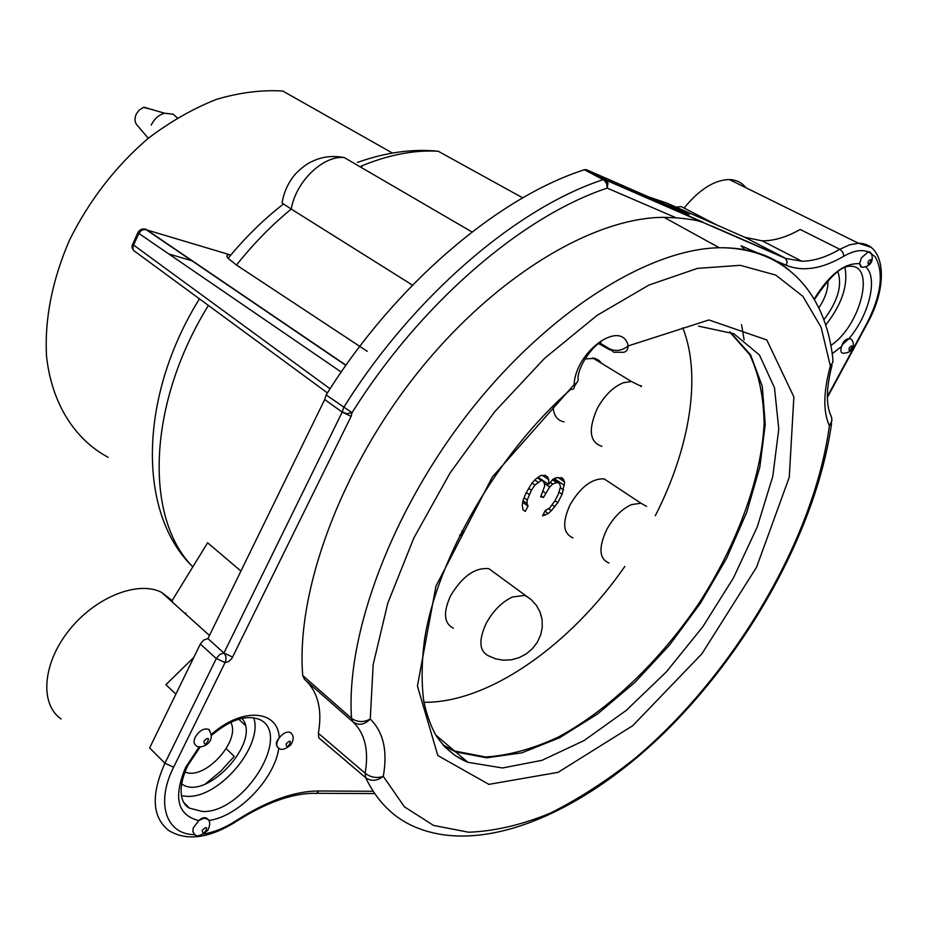 <?xml version="1.0" encoding="UTF-8"?>
<svg xmlns="http://www.w3.org/2000/svg" width="928" height="928" viewBox="0 0 928 928"><rect width="100%" height="100%" fill="white"/><g stroke="black" fill="none" stroke-linecap="round" stroke-linejoin="round"><path stroke-width="1.39" d="M392.451 153.05L282.762 91.025C261.626 89.749 239.482 92.545 216.317 99.412C193.001 108.646 170.253 121.649 148.074 138.446C115.258 166.704 89.03 200.692 69.38 240.41C52.084 280.639 44.474 319.29 46.539 356.34C51.713 403.564 74.692 439.385 108.124 457.295M538.194 477.27L548.657 484.404L552.81 479.393L556.011 477.723L562.148 477.885L564.665 481.968L562.124 494.288L557.774 502.674L551.36 510.644L548.332 513.52L542.509 515.864L545.223 510.609L549.654 507.999L554.851 500.923L558.122 494.612L560.547 486.945L559.41 483.186L556.614 482.583L552.717 484.091L549.666 486.98L543.483 497.443L540.653 496.863L544.724 485.936L544.411 483.5L542.66 480.75L541.244 480.449L534.899 485.042L531.431 490.251L527.197 500.03L526.988 503.521L528.044 506.073L525.294 511.398L522.963 509.774L525.294 511.398M537.892 477.491L542.66 480.75M537.416 477.839L541.244 480.449M534.83 479.962L537.996 482.131M531.999 483.047L534.899 485.042M528.658 488.337L531.431 490.251M526.28 492.49L529.227 494.531M524.065 497.849L527.197 500.03M522.974 500.714L526.988 503.521M522.708 502.338L528.044 506.073M522.963 509.774L522.278 504.936L523.032 500.378L526.164 492.722L531.86 483.21L535.514 479.219L540.595 475.542L545.42 475.403L547.706 477.096L548.726 479.695L548.657 484.404M545.119 475.333L547.706 477.096M542.288 475.31L548.726 479.695M639.056 385.259L641.538 386.002L641.132 386.767M459.824 535.062L460.555 535.595L459.627 535.444M461.958 530.828L462.898 530.99L460.555 535.595M361.978 166.495L360.308 166.924M682.764 327.804C701.962 375.91 689.713 448.514 655.284 515.748M624.822 566.44C570.569 644.867 488.72 703.122 423.957 702.287M495.146 573.318L488.905 568.678C475.124 567.263 462.353 576.288 450.59 595.753C442.969 612.561 443.897 623.372 453.398 628.186M610.659 483.186L604.116 478.86C591.89 478.407 580.557 487.026 570.094 504.716C562.043 522.58 563.029 533.635 573.028 537.857M553.042 405.988C553.436 415.234 557.113 420.512 564.05 421.846M601.646 363.393L599.07 360.47L595.01 358.359L585.034 358.916M561.092 477.653L563.679 479.405M541.175 495.854L543.483 497.443M543.17 491.48L545.676 493.197M544.284 483.302L549.666 486.98M550.281 482.444L552.717 484.091M552.485 479.776L556.614 482.583M553.378 479.092L559.41 483.186M543.46 514.031L545.154 515.214M544.933 511.154L548.332 513.52M548.622 508.753L551.36 510.644M552.218 504.867L554.909 506.734M554.956 500.737L557.774 502.674M559.039 492.176L562.124 494.288M560.408 487.757L563.609 489.938M554.318 478.604L564.41 485.437M557.983 477.456L564.665 481.968M367.233 351.306L236.489 265.048L228.102 258.367C226.096 255.942 226.618 254.724 229.68 254.701L143.434 228.938M412.496 285.128L291.253 209.067L282.112 203.058L282.274 201.759M729.686 331.876L749.812 354.832C759.092 374.622 763.848 397.834 764.104 424.479C760.972 479.718 736.96 544.226 699.202 602.852C660.121 660.713 609.418 709.572 558.285 737.087C532.846 748.919 508.614 755.543 485.599 756.97L454.616 751.03L443.004 744.987M609.035 563.041C599.152 558.946 598.351 547.833 606.634 529.726C613.373 517.546 621.598 509.194 631.284 504.681L640.877 503.173L646.538 506.386M672.939 209.067L671.652 208.742M200.332 644.032L203.742 640.018L207.93 638.615L324.696 399.562L342.188 412.125L351.132 416.347L231.919 658.37L228.648 661.525L225.063 662.58L216.282 658.544L200.332 644.032L149.617 747.945L164.929 763.245C150.823 794.89 152.122 817.324 168.815 830.548C186.505 841.244 208.672 838.436 235.283 822.127L236.675 820.34C267.241 800.818 294.652 791.027 318.907 790.992L373.16 791.282M324.696 399.562L326.146 394.957C394.852 284.745 498.058 197.374 584.385 169.743L586.577 169.754L689.202 214.67L666.629 202.977L648.463 196.84M869.629 252.648L867.993 252.033L861.335 257.949L859.595 263.714L860.72 266.916M850.732 339.219L848.946 338.627L842.496 344.532L841.626 346.411C840.269 350.482 840.71 352.756 842.926 353.243C857.333 352.976 854.05 338.279 849.375 338.616M745.358 250.189L741.066 245.804L756.83 252.602M827.37 396.546L866.764 323.617C880.521 296.635 883.781 275.222 876.554 259.364L875.139 256.65L869.06 252.23C862.228 249.145 853.806 250.479 843.784 256.232C822.08 268.911 802.952 271.939 786.387 265.338L775.796 260.78M181.47 795.748L187.398 796.363C219.53 797.929 263.401 745.613 253.715 717.738M207.849 819.262L206.898 818.403C204.415 816.976 201.724 817.707 198.824 820.584L193.314 827.811L192.827 831.5L194.242 833.947M277.855 747.504C275.43 744.778 275.894 741.565 279.235 737.876L277.936 740.01C276.161 743.931 276.382 746.599 278.597 748.038M209.658 730.185L208.696 729.362C203.87 727.97 199.392 730.58 195.24 737.157C193.511 741.031 193.732 743.78 195.901 745.393M291.218 733.224L290.162 732.378C286.694 731.345 283.052 733.178 279.235 737.876C278.261 709.932 242.44 706.834 211.607 734.245M831.546 423.632C817.081 525.318 753.443 642.57 670.445 726.659C587.691 810.109 484.66 857.275 414.271 826.651C393.252 817.533 377.035 801.212 365.632 777.699L318.791 737.864L318.374 733.282C322.364 710.233 318.2 692.659 305.857 680.56M789.067 269.978C771.006 254.794 747.736 247.382 719.27 247.741C649.043 248.901 549.051 310.845 470.368 410.64C391.697 510.377 345.692 634.729 351.526 718.342L352.965 721.903L304.5 679.366L302.714 675.491L351.526 718.342C357.315 722.332 363.556 722.576 370.249 719.061L373.184 664.518L387.823 603.072L413.865 537.95L450.126 472.897L494.601 411.812L544.585 358.312L597.04 315.392L648.916 285.07L697.427 268.378L740.266 265.315L775.773 275.094L802.894 296.334L821.106 327.294L830.374 366.05L832.752 362.593M786.387 265.338L787.118 261.557L785.506 258.413L702.276 222.105C698.819 221.641 700.524 220.087 676.06 217.79L664.112 217.349C593.352 217.291 494.311 276.405 417.217 373.23C340.147 469.986 295.904 591.948 302.714 675.491M832.207 353.73L841.626 346.411C842.984 341.632 845.42 339.045 848.946 338.627C868.968 315.392 878.201 278.029 865.986 267.113M825.7 325.078C841.824 304.442 848.25 285.302 844.99 267.647M831.604 417.519L831.94 420.604L829.388 425.836C823.008 411.649 823.333 391.72 830.374 366.05L832.845 362.326L832.799 358.324C825.618 293.515 785.993 247.486 719.27 247.741L664.112 217.349M832.045 365.145C826.256 387.718 825.862 404.55 830.885 415.651C832.509 419.05 832.01 422.449 829.388 425.836C814.076 539.481 733.688 675.062 635.529 757.932C607.237 780.494 578.736 798.95 550.014 813.288C521.548 824.934 494.415 831.256 468.617 832.23L433.469 825.41L404.422 806.803L383.287 776.342C387.776 751.077 383.438 731.983 370.249 719.061C364.391 724.849 358.637 725.8 352.965 721.903C364.971 733.422 369.031 750.532 365.133 773.221L365.632 777.699C371.235 781.562 377.116 781.109 383.287 776.342C376.814 778.522 370.771 777.478 365.133 773.221L318.374 733.282M444.558 746.692L455.462 755.74L467.898 762.306C454.801 756.935 444.048 747.782 435.661 734.848C430.673 725.789 426.718 714.688 423.818 701.556C421.382 683.252 421.59 662.789 424.432 640.169C436.74 558.83 498.417 452.597 570.848 389.342C573.782 389.725 574.861 388.148 574.107 384.621C575.569 351.004 621.957 318.42 628.198 345.912L708.946 319.963L766.806 339.973L793.869 396.906L789.264 477.259L756.598 567.136L701.916 653.788L632.722 725.719L558.064 772.34L488.882 784.369L437.83 755.531L417.426 686.036L435.94 586.206L492.316 477.05L574.107 384.621C577.471 382.823 578.736 380.561 577.889 377.835C579.664 361.584 596.043 343.441 600.996 342.13M621.226 352.257C625.402 352.849 627.722 350.738 628.198 345.912C622.073 350.784 615.809 351.724 609.406 348.742L613.768 352.234L621.226 352.257M598.653 343.557L609.905 349.914M443.422 745.462L455.625 751.9L486.655 757.816L521.896 752.828L559.48 737.795L597.655 713.899L634.833 682.486L669.575 645.03L700.559 603.084L726.624 558.285L746.704 512.36L759.835 467.097L765.24 424.432L762.294 386.35L750.636 354.914L730.313 332.131M741.565 324.672L744.128 339.834M326.146 394.957L352.06 412.705L346.91 413.61L342.188 412.125L343.673 407.496C413.088 296.287 516.873 207.837 603.293 179.614L605.485 179.614L586.577 169.754M584.385 169.743L604.337 180.322L606.703 183.825L607.214 188.106L607.979 183.187L605.485 179.614L703.273 222.302M342.188 412.125L223.915 653.045C226.188 655.62 226.571 658.799 225.063 662.58L173.64 767.201L164.929 763.245L216.282 658.544L219.716 654.495L223.915 653.045L207.93 638.615M436.531 736.264L437.123 736.206M837.903 271.742C842.438 285.406 837.752 301.414 823.855 319.742M242.022 718.446C262.241 741.078 205.796 802.534 181.563 783.777M138.168 232.07L138.887 233.473L141.717 230.109L145.916 229.274L345.993 365.214M327.433 392.927L135.488 251.848C132.913 250.722 132.263 248.437 133.551 245.015L138.887 233.473L341.237 372.047M193.801 657.407L165.915 684.655L175.879 694.144M205.25 784.067L220.632 771.342L234.25 756.366L226.212 748.676M666.629 202.977L744.685 237.243L784.624 257.81L711.892 226.061M843.784 256.232L843.146 252.81L840.339 249.562L800.18 229.471C786.793 237.081 774.126 240.874 762.166 240.851L744.685 237.243M61.12 718.968C39.486 704.166 42.549 663.334 69.101 630.263C95.387 597.029 137.994 580.267 161.542 592.342L172.132 600.555L207.617 542.787L240.932 571.056M172.132 600.555L172.712 602.4M185.936 612.979L185.693 614.081M684.829 207.141C699.967 189.01 714.804 179.812 729.327 179.556C736.24 179.8 741.762 182.514 745.892 187.723M230.817 722.448C241.164 740.985 204.16 781.098 184.916 771.934M676.048 207.106L681.245 206.596L717.495 225.307M818.832 307.864C825.201 298.294 828.263 289.234 827.996 280.662M488.905 568.678L531.257 599.72L536.43 605.392L540.108 612.12L542.08 619.568L542.265 627.328L540.653 635.019L537.324 642.234L532.463 648.614L526.315 653.834L519.193 657.616L511.456 659.785L503.498 660.214L495.738 658.88L488.569 655.852C479.184 651.166 478.407 640.308 486.249 623.268C493.139 610.775 501.851 602.028 512.384 597.017L524.83 595.393L530.143 598.804M601.901 446.333C589.582 442.273 588.027 429.71 597.214 408.645C604.337 395.63 613.048 386.988 623.349 382.742L631.376 381.478L639.067 385.282M150.951 109.237L143.399 107.428L138.933 110.27L136.172 114.272C134.328 118.865 134.711 122.589 137.321 125.419L148.294 138.272M176.471 117.137L173.2 114.19L164.523 113.204C158.746 114.875 154.303 118.854 151.206 125.129M168.803 253.959L192.502 260.93M192.885 566.927C144.513 518.52 146.856 404.979 208.394 305.428M357.442 162.423C385.816 152.343 412.74 148.619 438.213 151.241C414.34 149.826 388.693 154.767 361.247 166.066M472.016 231.977L344.23 157.563C323.118 155.243 295.823 181.575 291.253 209.067C271.544 225.272 253.286 243.925 236.489 265.048M814.146 299.06C829.4 274.468 844.55 262.682 859.595 263.714L862.008 267.31C877.146 266.394 872.146 249.33 868.063 252.033M185.519 804.785L189.416 808.114L202.466 811.513C244.087 813.404 293.248 733.526 259.016 719.246C247.88 715.581 233.601 717.077 211.688 735.196M207.953 819.378L204.079 818.16L198.824 820.584C177.445 815.248 173.049 797.512 185.635 767.363L199.311 746.692M278.771 748.142C274.816 778.72 238.02 817.034 208.777 820.445M203.94 833.947C214.554 832.161 225.458 827.625 236.675 820.34M676.06 217.79L607.214 188.106C522.278 216.212 420.372 303.352 352.06 412.705L351.132 416.347M173.64 767.201C155.162 803.625 166.414 835.154 195.251 834.62M203.928 741.124C204.322 750.856 213.776 731.716 203.928 741.124M202.304 830.258C202.698 839.353 211.839 821.013 202.304 830.258M286.207 743.792C286.288 753.072 295.464 734.802 286.207 743.792M849.271 347.803C847.612 356.793 856.219 340.843 849.271 347.803M868.295 261.336C866.52 270.848 875.406 254.307 868.295 261.336M830.838 345.413C860.5 326.169 876.078 264.7 850.002 266.266C841.267 265.849 829.412 276.95 814.436 299.558M318.907 790.992L316.413 793.475L313.339 793.312C291.067 793.637 265.524 802.929 236.71 821.199M455.625 751.9L467.898 762.306L502.489 767.978L542.033 760.31L584.048 740.567L626.18 710.454L666.35 671.884L702.693 626.934L733.514 577.808L757.318 526.791L772.78 476.342L778.778 429.049L774.474 387.672L759.44 354.995L733.839 333.709L698.564 326.146M599.639 342.884L609.406 348.742M866.764 323.617L867.228 323.675C888.966 285.058 885.335 243.194 858.458 243.24L849.561 244.83L839.84 249.284C826.43 257.126 813.786 261.104 801.92 261.244L785.506 258.413L801.92 261.244L762.166 240.851M729.327 179.556L858.458 243.24L870.592 247.15M232.673 657.082L223.915 653.045M330.078 388.797L133.551 245.015L132.82 243.588M192.873 566.938C137.773 513.95 137.901 397.868 199.439 298.851M228.091 258.355C244.888 237.788 263.343 219.669 283.434 204.021M435.812 735.104L454.616 751.03M604.116 478.86L640.877 503.173M183.953 802.581L189.416 808.114C182.236 804.738 175.786 791.178 187.792 765.507L200.297 746.75M196.04 745.474C198.986 750.114 218.242 743.038 208.556 729.28M206.898 818.403L207.176 818.682C210.32 820.688 210.517 824.586 207.768 830.363C200.61 836.151 196.121 837.358 194.312 833.994M278.609 748.038C281.114 750.543 285.186 749.476 290.812 744.848C294.164 739.477 293.944 735.324 290.162 732.378M316.738 793.324L374.68 793.556M574.374 386.477L576.856 382.603M702.276 222.105L604.244 179.417L585.336 169.546M827.382 397.428L867.17 323.768M345.866 365.388L145.383 229.158C142.088 228.508 139.583 229.668 137.878 232.615L132.066 245.688L132.217 248.298L133.922 250.885M209.45 635.483L161.542 592.342M522.742 197.861L438.213 151.241M344.23 157.563C332.769 155.382 322.144 156.635 312.376 161.333C307.562 163.293 302.041 167.365 295.812 173.548C288.364 182.19 283.806 192.038 282.112 203.058M144.072 107.23L164.523 113.204M177.26 117.868L173.2 114.19M592.656 357.918L631.365 381.478M238.856 719.304L245.143 725.174"/></g></svg>
